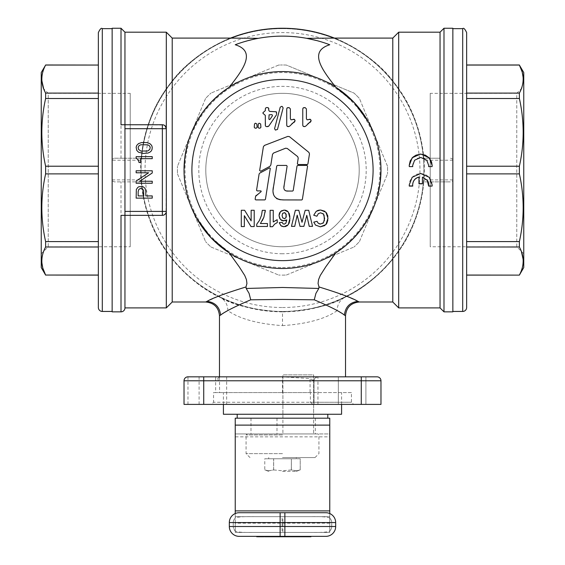 <?xml version="1.0" encoding="UTF-8"?>
<svg xmlns="http://www.w3.org/2000/svg" width="565" height="565" viewBox="0 0 565 565"><rect width="100%" height="100%" fill="white"/><g stroke="black" fill="none" stroke-linecap="round" stroke-linejoin="round"><path stroke-width="0.42" stroke-dasharray="2.83 2.12" d="M138.559 149.414L140.77 151.025L147.613 151.025L149.824 149.414L150.226 147.204L149.224 145.593L147.613 144.788L140.77 144.788L139.167 145.593L138.157 147.204L138.559 149.414M145.805 191.09L145.805 195.921L152.239 195.921L152.239 198.131L136.144 198.131L136.349 189.48L137.754 187.474L138.962 186.669L142.987 186.669L145 188.272L145.805 191.09M152.239 183.244L136.144 183.244L136.144 181.033L148.616 172.784L136.144 172.784L136.144 170.778L152.239 170.778L152.239 172.989L139.767 181.238L152.239 181.238L152.239 183.244M138.559 152.232L143.39 153.44L148.016 153.037L149.824 152.232L151.236 151.025L152.034 149.414L152.239 147.204L151.632 145.389L149.824 143.581L146.808 142.578L141.575 142.578L138.559 143.581L136.751 145.389L136.144 147.204L136.751 150.417L138.559 152.232M138.962 162.084L138.962 162.487L140.572 162.487L140.572 158.666L152.239 158.666L152.239 156.653L136.144 156.653L136.144 158.264L138.157 159.676L138.962 162.084M142.585 188.88L140.374 188.477L138.764 189.48L138.157 191.697L138.157 195.921L143.793 195.921L143.588 190.49L142.585 188.88M268.665 536.362L286.123 536.362L256.701 536.362L268.665 536.362L268.665 536.75L285.6 536.75L285.6 536.362L286.123 536.75L286.123 536.362L285.509 536.362L286.123 536.75L286.123 536.362L286.123 536.75L264.279 536.75L264.279 536.362L264.279 536.75L269.378 536.75L269.378 536.362M268.665 536.75L256.736 536.75M256.701 536.75L257.153 536.362M269.378 536.75L257.153 536.75M264.943 536.362L257.322 536.362M264.413 536.75L264.413 536.362M257.28 536.362L284.026 536.362L283.588 536.75L257.195 536.75L257.195 536.362M257.195 536.75L256.75 536.362M295.573 536.75L295.573 536.362L300.771 536.362L300.771 536.75L278.799 536.362M285.318 536.75L285.318 536.362L281.066 536.362L310.835 536.362L287.507 536.362M285.318 536.362L295.573 536.362M293.638 536.362L300.573 536.362L300.573 536.75L292.366 536.75L292.366 536.362L293.638 536.362L293.638 536.75M292.366 536.75L287.557 536.75L287.557 536.362L292.366 536.362M287.557 536.75L286.893 536.75L287.338 536.362M310.835 536.75L287.338 536.75M310.616 536.75L310.835 536.362M409.222 165.46L409.279 166.647L412.747 166.647L412.987 163.271L414.639 160.298L417.373 158.285L420.692 157.579L424.011 158.292L426.745 160.298L428.383 163.264L428.637 166.647L432.098 166.604M432.098 166.647L432.154 165.517M432.154 184.797L431.575 181.231L429.181 177.163L425.325 174.423L420.692 173.448L416.052 174.416L412.203 177.163L409.802 181.231L409.222 184.96M412.662 184.79L412.747 186.104M418.969 177.036L418.969 183.809M422.408 177.036L422.408 183.809M428.715 184.974L428.637 186.104M272.379 115.055L271.624 114.603L269.088 114.836L268.855 118.975L269.314 119.596L270.042 119.335L272.33 115.931L272.379 115.055M284.11 212.652L282.662 213.337M285.007 212.885L284.576 212.708M286.278 214.615L285.721 213.485M282.705 217.899L284.266 218.641L285.798 217.935L286.293 216.946M256.849 123.954L257.11 127.273L256.284 128.17L255.076 128.17L254.25 127.273L254.518 123.954L255.345 123.191L256.849 123.954M260.649 123.954L260.91 127.273L260.084 128.17L258.883 128.17L258.05 127.273L258.318 123.954L259.144 123.191L260.649 123.954M317.233 210.674L316.238 211.282L313.723 215.223L316.909 216.233L318.342 213.634L320.595 212.8L322.89 213.542M324.056 215.067L323.484 214.114M323.47 222.723L324.388 220.717M320.532 224.023L322.862 223.295M320.362 226.833L315.51 225.068L313.759 222.158L316.993 221.311L318.3 223.288L319.338 223.846M325.885 224.58L324.727 225.583M327.884 216.642L327.884 219.962M326.874 213.528L327.538 215.053M324.769 211.232L325.892 212.207M319.423 210.06L320.56 209.989M256.75 224.192L256.75 226.452L267.464 226.452L267.464 223.542L260.409 223.535L262.308 220.611M265.119 212.179L263.869 217.243M262.287 210.35L265.31 210.335M259.448 220.435L261.538 215.244M282.931 223.719L284.146 224.171L285.826 223.274L286.42 221.699M281.568 226.177L279.23 222.688L282.239 222.356M289.139 223.295L287.394 225.612M285.177 226.629L283.955 226.742M289.866 216.628L289.866 219.976M287.514 211.162L289.181 213.422M284.266 210.06L285.431 210.173M279.809 212.461L281.292 210.9M279.018 215.597L279.096 214.502M281.123 220.082L279.781 218.613M282.768 220.837L281.942 220.569M297.19 215.145L294.725 226.353L291.462 226.353L295.361 210.3L298.8 210.3L302 222.299L305.192 210.3L308.709 210.3L312.544 226.353L309.224 226.353L306.802 215.329L303.864 226.353L300.008 226.353L297.19 215.145M277.295 222.575L277.168 219.672L273.248 221.996L273.248 210.335L270.112 210.335L270.112 226.742L272.627 226.692L274.625 224.128M241.29 226.558L244.341 226.558L244.341 215.675L251.008 226.558L254.208 226.558L254.208 210.265L251.15 210.265L251.15 220.887L244.589 210.265L241.29 210.265L241.29 226.558M276.638 198.647L273.947 195.815L273.1 191.224L276.73 166.032M301.752 199.954L283.976 199.918M297.72 165.418L306.95 165.418L307.565 166.131L302.367 199.431M288.538 191.062L292.606 191.062L293.221 190.532L297.006 166.032M286.215 190.913L284.322 189.678L283.969 187.086M277.443 165.418L286.504 165.418L287.119 166.131L284.188 185.08M256.143 195.398L261.185 191.57L260.959 190.899L257.181 190.899L256.559 190.228L259.102 174.013M264.815 199.897L255.761 199.897L255.14 199.226L255.606 196.295M259.731 173.137L269.576 167.876L270.296 168.391L265.43 199.374M269.886 166.357L260.698 171.266L259.653 170.524L263.396 146.709M307.289 164.514L298.087 164.514L297.367 163.737L298.235 158.08L297.649 156.597L287.239 148.447L285.615 148.214L273.524 153.044L272.514 154.316L270.826 165.029M309.479 153.878L307.904 163.984M289.082 136.426L308.914 152.409M264.427 145.431L287.825 136.405M303.144 126.235L302.762 125.317L302.762 108.876L303.144 107.957M308.003 123.587L306.025 125.889L304.062 126.617M311.082 120.451L311.047 121.32M304.062 107.583L305.1 107.583L306.399 108.876L306.399 118.685L307.063 119.815L309.217 119.3M287.105 126.235L286.723 125.317L286.723 108.876M291.964 123.587L289.993 125.889L288.023 126.617M295.043 120.451L295.008 121.32M287.105 107.957L289.061 107.583L290.361 108.876L290.361 118.685L291.024 119.815L293.179 119.3M282.295 106.517L281.653 106.347L280.219 107.188L274.569 128.665L275.402 130.098L277.479 129.427L283.129 107.95L282.295 106.517M265.324 108.876L265.324 110.606L262.965 112.696L262.965 113.304L265.324 115.394L265.705 126.285M266.623 126.666L268.778 126.101L276.412 114.921M276.638 114.187L276.638 112.696M268.855 108.876L268.855 110.606L269.646 111.397L276.257 111.778M267.556 107.569L266.623 107.569M221.099 314.754L227.872 310.665C239.631 318.9 257.838 323.893 282.5 325.631L282.5 311.845A141.801 141.801 0 0 1 141.123 180.934L141.194 181.866C144.103 209.036 152.472 232.187 166.308 251.319L172.212 259.173C187.594 276.928 202.906 289.344 218.168 296.413L220.47 297.557C233.253 305.277 253.925 310.037 282.5 311.845C311.075 310.037 331.747 305.277 344.53 297.557L346.832 296.413L359.305 302M124.95 307.904L124.95 181.866L141.194 181.866L114.441 181.866L112.145 180.934L112.145 160.199L140.699 160.199L141.123 159.161A141.801 141.801 0 0 1 282.5 28.25A141.801 141.801 0 0 1 423.877 159.161L423.807 158.228L440.05 158.228L440.05 32.191M440.05 158.228L423.807 158.228C420.897 131.059 412.528 107.908 398.692 88.776L398.692 32.191M237.201 418.192L327.799 418.192M223.415 414.258L341.585 414.258M98.359 307.515L98.359 32.579M112.145 28.646L112.145 311.449L112.145 28.646M282.5 457.579L314.995 457.579L282.5 457.579M282.5 458.766L296.286 458.766L282.5 458.766M282.5 28.646A141.405 141.405 0 0 0 141.095 170.051A141.405 141.405 0 0 0 282.5 311.449A141.405 141.405 0 0 0 423.905 170.051A141.405 141.405 0 0 0 282.5 28.646A141.405 141.405 0 0 0 141.095 170.051A141.405 141.405 0 0 0 282.5 311.449A141.405 141.405 0 0 0 423.905 170.051A141.405 141.405 0 0 0 282.5 28.646M282.5 275.12A105.069 105.069 0 0 0 286.328 275.049A105.069 105.069 0 0 1 278.672 275.049A105.069 105.069 0 0 0 282.5 275.12M41.245 267.535L41.245 72.56M43.449 251.919L45.624 246.997L45.624 241.587C40.581 219.015 40.581 196.443 45.624 173.879L45.624 166.223C40.581 143.651 40.581 121.08 45.624 98.508L45.624 93.098L98.359 93.098L98.359 65.053L45.624 64.982M45.624 93.098L43.667 88.769M41.874 80.767L41.817 79.072M41.972 76.268L42.064 75.548M42.34 73.944L42.799 72.03M42.884 71.741L43.392 70.138M43.449 69.968L44.056 68.386M44.663 66.995L44.995 66.296M41.874 262.718L41.817 261.023M41.972 258.226L42.064 257.499M42.417 255.514L42.799 253.982M42.884 253.692L43.343 252.223M130.225 93.338L130.225 246.757L130.225 93.338L48.237 93.338L48.237 246.757L130.225 246.757M41.245 253.749L48.237 246.757L48.237 93.338L41.245 86.346L41.245 253.749L41.245 86.346M466.641 32.579L466.641 307.515M523.755 72.56L523.755 267.535M466.641 275.049L466.641 241.587L466.641 275.049L519.376 275.12M521.552 88.175L519.376 93.098L519.376 98.508C524.419 121.08 524.419 143.651 519.376 166.223L519.376 173.879C524.419 196.443 524.419 219.015 519.376 241.587L519.376 246.997L521.333 251.326M523.126 259.328L523.183 261.023M523.028 263.827L522.936 264.547M522.66 266.15L522.201 268.071M522.116 268.354L521.608 269.957M521.552 270.127L520.944 271.709M520.337 273.1L520.005 273.799M523.126 77.377L523.183 79.072M523.028 81.869L522.936 82.596M522.583 84.581L522.201 86.12M522.116 86.403L521.657 87.872M430.219 93.338L430.219 246.757L430.219 93.338L516.763 93.338L516.763 246.757L430.219 246.757M523.755 253.749L516.763 246.757L516.763 93.338L523.755 86.346L523.755 253.749L523.755 86.346M282.5 267.535A97.484 97.484 0 0 0 379.984 170.051A97.484 97.484 0 0 0 282.5 72.56A97.484 97.484 0 0 0 185.016 170.051A97.484 97.484 0 0 0 282.5 267.535M210.964 246.997L278.672 275.049L210.964 246.997A105.069 105.069 0 0 1 205.547 241.587A105.069 105.069 0 0 0 210.964 246.997M177.502 173.879L205.547 241.587L177.502 173.879A105.069 105.069 0 0 1 177.502 166.223A105.069 105.069 0 0 0 177.502 173.879M205.547 98.508L177.502 166.223L205.547 98.508A105.069 105.069 0 0 1 210.964 93.098A105.069 105.069 0 0 0 205.547 98.508M278.672 65.053L210.964 93.098L278.672 65.053A105.069 105.069 0 0 1 282.5 64.982A105.069 105.069 0 0 0 278.672 65.053M286.328 65.053A105.069 105.069 0 0 0 282.5 64.982A105.069 105.069 0 0 1 286.328 65.053L354.036 93.098A105.069 105.069 0 0 1 359.453 98.508A105.069 105.069 0 0 0 354.036 93.098L286.328 65.053M387.498 166.223L359.453 98.508L387.498 166.223A105.069 105.069 0 0 1 387.498 173.879A105.069 105.069 0 0 0 387.498 166.223M359.453 241.587L387.498 173.879L359.453 241.587A105.069 105.069 0 0 1 354.036 246.997A105.069 105.069 0 0 0 359.453 241.587M286.328 275.049L354.036 246.997L286.328 275.049M282.5 93.338A76.706 76.706 0 0 0 205.794 170.051A76.706 76.706 0 0 0 282.5 246.757A76.706 76.706 0 0 0 359.206 170.051A76.706 76.706 0 0 0 282.5 93.338A76.706 76.706 0 0 1 359.206 170.051A76.706 76.706 0 0 1 282.5 246.757A76.706 76.706 0 0 1 205.794 170.051A76.706 76.706 0 0 1 282.5 93.338M282.5 453.646L246.065 453.646L282.5 453.646M317.947 404.406L317.947 380.775L361.275 380.775L361.275 404.406L312.932 404.406L353.598 404.406L351.43 402.245L351.43 392.59L310.39 392.59L310.39 402.245L351.43 402.245L213.57 402.245L211.402 404.406L184.028 404.406L184.028 380.775L215.653 380.775L215.653 392.59L213.57 392.59L213.57 402.245M310.39 392.59L215.653 392.59M519.376 173.879L466.641 173.879L466.641 64.982L466.641 93.098L519.376 93.098M121.009 124.752L124.95 124.752L124.95 215.343L162.367 215.343L163.907 215.032L166.018 212.885L166.308 128.693M352.129 376.834L365.915 376.834L352.129 376.834M352.129 404.406L365.915 404.406L352.129 404.406M282.5 433.948L317.947 433.948L282.5 433.948M282.5 434.937L246.065 434.937L282.5 434.937M398.692 88.776L392.788 80.922C373.642 54.953 338.442 39.07 334.416 38.095M98.359 275.049L98.359 246.997L45.624 246.997M452.855 28.646L452.855 311.449L452.855 28.646M230.584 38.095C226.558 39.07 191.358 54.953 172.212 80.922L166.308 88.776C152.472 107.908 144.103 131.059 141.194 158.228L124.95 158.228L124.95 32.191M282.5 471.365L296.286 471.365L282.5 471.365M273.658 469.932L282.5 470.793L273.658 469.932L268.643 470.779L264.773 469.932L269.194 470.793L273.658 469.932L273.658 458.766L291.342 458.766L264.773 458.766L273.658 458.766L273.658 469.932M268.714 471.365L264.773 469.932L264.773 458.766M291.342 469.932L282.5 470.793L291.342 469.932L296.357 470.779L300.227 469.932L295.806 470.793L291.342 469.932L291.385 458.766L291.342 469.932M296.286 471.365L300.227 469.932L300.227 458.766L291.385 458.766L300.227 458.766L300.227 469.932L300.227 458.766M112.145 160.199L112.145 159.161L114.441 158.228L121.009 158.228L121.009 28.25M112.145 159.161L112.145 28.25M282.5 253.749A83.698 83.698 0 0 1 198.802 170.051A83.698 83.698 0 0 1 282.5 86.346A83.698 83.698 0 0 1 366.198 170.051A83.698 83.698 0 0 1 282.5 253.749M290.346 376.834L317.947 376.834A3.941 3.941 0 0 0 314.013 380.775L310.072 378.557L309.966 376.834M212.871 376.834L199.085 376.834L212.871 376.834M212.871 404.406L199.085 404.406L212.871 404.406M353.598 404.406L211.402 404.406M219.481 315.786L220.597 315.072M282.5 325.631L282.5 325.631C307.162 323.893 325.369 318.9 337.128 310.665L343.901 314.754M344.403 315.072L345.519 315.786M187.968 404.406L187.968 376.834L219.481 376.834L219.587 392.59M217.815 378.564L218.358 380.775L215.653 380.775L215.653 377.992L217.815 378.564L219.481 376.834L282.5 376.834L310.072 378.557L310.072 392.59M258.297 38.335A133.919 133.919 0 0 1 306.703 38.335M329.769 44.748L323.215 42.467M323.201 42.46L316.894 40.616M335.836 252.823A98.472 98.472 0 0 1 229.164 252.823M373.62 207.376L377.632 195.462M380.972 170.051L380.125 157.183L377.639 144.647L373.62 132.719M229.164 87.271A98.472 98.472 0 0 1 335.836 87.271M191.38 132.726L187.368 144.633M184.028 170.051L184.875 182.912L187.361 195.448L191.38 207.376M450.559 158.228L452.855 159.161L452.855 28.25M392.788 80.922L392.788 38.095M440.05 307.904L440.05 181.866L450.559 181.866L423.807 181.866L424.301 179.896L424.301 160.199L423.877 159.161M124.95 181.866L114.441 181.866M392.788 302L392.788 259.173L398.692 251.319C412.528 232.187 420.897 209.036 423.807 181.866L440.05 181.866M398.692 307.904L398.692 251.319M256.348 38.703L241.799 42.46M241.792 42.467L235.231 44.748M172.212 38.095L172.212 80.922M166.308 32.191L166.308 88.776M227.872 310.665C227.674 304.584 225.202 300.22 220.47 297.557M344.53 297.557C339.798 300.22 337.326 304.584 337.128 310.665M140.699 160.199L140.699 179.896L141.123 180.934M205.695 302L218.168 296.413M452.855 159.161L452.855 180.934L450.559 181.866M315.348 418.192L315.348 433.948L329.769 433.948L329.769 418.192L313.617 418.192L313.617 433.948L313.617 374.87L282.896 374.87L313.617 374.87L313.617 418.192L282.896 418.192L282.896 374.87L282.896 433.849L282.896 418.192L235.231 418.192L235.231 433.948L329.769 433.948L329.769 532.421L235.231 532.421L235.231 516.664L329.769 516.664L329.769 518.169A5.911 5.911 0 0 1 331.733 522.576L331.733 526.509A5.911 5.911 0 0 1 329.769 530.916L329.395 531.227C327.474 532.202 321.075 532.604 310.199 532.421L280.134 532.421L280.134 522.576L233.267 522.576L233.267 526.509L233.267 522.576A5.911 5.911 0 0 1 235.231 518.169L235.605 517.865C237.526 516.883 243.925 516.481 254.801 516.664L282.105 516.664L254.801 516.664M329.769 523.19L235.231 523.19L235.231 532.421L329.769 532.421L329.769 518.169L329.395 517.865C327.474 516.883 321.075 516.481 310.199 516.664L282.105 516.664L282.105 532.421L254.801 532.421C243.925 532.604 237.526 532.202 235.605 531.227A5.911 5.911 0 0 1 233.267 526.509A5.911 5.911 0 0 0 235.231 530.916L235.605 531.227M273.615 469.932L273.615 458.766L273.615 469.932M124.95 124.752L163.907 125.063M121.009 215.343L124.95 215.343M351.43 392.59L213.57 392.59M291.385 469.932L291.385 458.766L291.385 469.932M250.987 418.192L250.987 433.948L235.231 433.948L235.231 436.837L329.769 436.837M235.231 523.19L235.231 436.837M329.769 513.55L329.769 516.664L235.231 516.664L235.231 513.55M314.013 380.775A3.941 3.941 0 0 1 317.947 376.834L317.947 380.775L314.013 380.775L314.013 404.406L314.013 380.775A3.941 3.941 0 0 1 317.947 376.834L361.275 376.834L361.275 380.775L380.972 380.775L380.972 404.406L361.275 404.406M310.199 516.664L282.896 516.664L282.896 532.421L284.866 532.421L284.866 526.509L233.267 526.509M452.855 311.845L452.855 180.934M239.172 512.723L325.828 512.723A9.845 9.845 0 0 1 335.674 522.576L335.674 526.509A9.845 9.845 0 0 1 325.828 536.362L239.172 536.362A9.845 9.845 0 0 1 229.326 526.509L229.326 522.576A9.845 9.845 0 0 1 239.172 512.723M280.134 516.664L280.134 522.576L331.733 522.576A5.911 5.911 0 0 0 329.395 517.865A5.911 5.911 0 0 1 331.733 522.576L331.733 526.509L284.866 526.509L284.866 516.664M45.624 173.879L98.359 173.879L98.359 241.587L98.359 166.223L45.624 166.223M519.376 166.223L466.641 166.223L466.641 98.508L519.376 98.508M114.441 158.228L141.194 158.228L141.123 159.161M124.95 158.228L121.009 158.228M280.134 532.421L254.801 532.421M98.359 98.508L98.359 166.223L98.359 98.508L45.624 98.508M361.275 376.834L377.032 376.834M310.199 532.421L284.866 532.421M329.395 531.227A5.911 5.911 0 0 0 331.733 526.509A5.911 5.911 0 0 1 329.395 531.227M315.348 433.948L250.987 433.948M466.641 246.997L519.376 246.997M312.932 404.406L310.39 402.245M98.359 241.587L98.359 246.997L98.359 241.587L45.624 241.587M466.641 241.587L519.376 241.587M233.267 522.576A5.911 5.911 0 0 1 235.605 517.865A5.911 5.911 0 0 0 233.267 522.576M112.145 311.845L112.145 180.934M282.5 311.845A141.801 141.801 0 0 0 423.877 180.934M346.832 296.413C362.094 289.344 377.406 276.928 392.788 259.173M166.308 251.319L166.308 307.904M172.212 259.173L172.212 302M285.509 536.75L285.509 536.362L285.509 536.75M264.724 536.75L264.724 536.362M281.137 536.75L281.137 536.362M286.455 536.75L286.455 536.362M296.66 536.75L296.66 536.362M295.947 536.75L295.947 536.362M297.204 536.75L297.204 536.362M102.3 311.449L102.3 28.646M282.5 307.515A137.464 137.464 0 0 0 419.965 170.051A137.464 137.464 0 0 0 282.5 32.579A137.464 137.464 0 0 0 145.036 170.051A137.464 137.464 0 0 0 282.5 307.515M462.7 28.646L462.7 311.449M282.5 392.59L282.5 376.834M443.991 158.228L443.991 28.25M443.991 311.845L443.991 181.866M121.009 311.845L121.009 181.866M112.145 179.896L140.699 179.896M452.855 179.896L424.301 179.896M219.587 380.775L218.358 380.775M452.855 160.199L424.301 160.199M215.653 377.992L215.653 376.834M313.617 414.258L282.896 414.258M276.984 418.192L276.984 433.948M284.075 536.362L284.075 536.75M300.884 536.362L300.884 536.75M268.714 457.579L268.714 458.766M296.286 457.579L296.286 458.766M314.995 457.579L318.935 453.646L318.935 434.937L317.947 433.948M250.005 457.579L246.065 453.646L246.065 434.937L247.053 433.948M341.585 404.406L341.585 392.59M223.415 404.406L223.415 392.59M338.343 376.834L338.343 404.406L338.343 376.834M365.915 376.834L365.915 404.406L365.915 376.834M199.085 376.834L199.085 404.406M226.657 376.834L226.657 404.406M315.002 378.162L314.232 379.482"/><path stroke-width="0.85" d="M138.559 149.414L140.77 151.025L147.613 151.025L149.824 149.414L150.226 147.204L149.224 145.593L147.613 144.788L140.77 144.788L139.167 145.593L138.157 147.204L138.559 149.414M145.805 191.09L145.805 195.921L152.239 195.921L152.239 198.131L136.144 198.131L136.349 189.48L137.754 187.474L138.962 186.669L142.987 186.669L145 188.272L145.805 191.09M152.239 183.244L136.144 183.244L136.144 181.033L148.616 172.784L136.144 172.784L136.144 170.778L152.239 170.778L152.239 172.989L139.767 181.238L152.239 181.238L152.239 183.244M138.559 152.232L143.39 153.44L148.016 153.037L149.824 152.232L151.236 151.025L152.034 149.414L152.239 147.204L151.632 145.389L149.824 143.581L146.808 142.578L141.575 142.578L138.559 143.581L136.751 145.389L136.144 147.204L136.751 150.417L138.559 152.232M138.962 162.084L138.962 162.487L140.572 162.487L140.572 158.666L152.239 158.666L152.239 156.653L136.144 156.653L136.144 158.264L138.157 159.676L138.962 162.084M142.585 188.88L140.374 188.477L138.764 189.48L138.157 191.697L138.157 195.921L143.793 195.921L143.588 190.49L142.585 188.88M124.95 128.693L124.95 124.752L162.367 124.752L162.367 128.693L124.95 128.693L124.95 307.904L166.308 307.904L166.308 211.409A3.941 3.941 0 0 1 162.367 215.343L121.009 215.343L121.009 311.845L112.145 311.845L112.145 28.25L121.009 28.25L121.009 124.752L124.95 124.752L124.95 32.191L121.009 28.25M256.701 536.75L256.736 536.362M264.985 536.362L278.799 536.362L278.799 536.75L264.985 536.75L264.985 536.362M264.985 536.75L264.413 536.362M264.413 536.75L263.848 536.362M257.322 536.362L257.322 536.75L263.848 536.75M257.322 536.75L256.75 536.362M278.799 536.75L281.066 536.75L281.066 536.362M281.066 536.75L302.056 536.75L302.056 536.362M310.616 536.75L310.835 536.362M302.056 536.75L310.835 536.75M428.637 166.604L432.098 166.604L432.154 165.467L429.195 157.769L420.692 153.991L412.182 157.769L409.222 165.46L409.279 166.604L412.747 166.604L412.662 165.467L414.625 160.206L420.692 157.43L426.759 160.206L428.715 165.467L428.637 166.604M432.154 165.467L431.575 161.943L429.174 157.882L425.332 155.142L420.692 154.174L416.059 155.142L413.064 157.042L410.247 160.834L409.222 165.376M409.222 184.875L409.279 186.104L412.747 186.104L412.662 184.96C412.923 180.864 415.028 178.25 418.969 177.113L418.969 183.809L422.408 183.809L422.408 177.113L427.288 180.39L428.637 186.104L432.098 186.104L432.154 184.967L429.202 177.276L420.692 173.49L412.175 177.276L409.222 184.96L409.279 186.104M409.279 185.92L412.718 185.92M418.969 177.113L418.969 177.036C415.035 178.145 412.93 180.729 412.662 184.79L412.662 184.96M418.969 183.653L422.408 183.653M428.715 184.974L428.496 182.975L427.288 180.27L422.408 177.113M428.658 185.92L432.098 186.104M432.098 185.92L432.154 184.91M272.379 115.055L271.624 114.603L269.088 114.836L268.855 118.975L269.314 119.596L270.042 119.335L272.33 115.931L272.379 115.055M284.576 212.708L282.662 213.337L282.083 215.562L282.705 217.899L284.661 218.606M282.662 213.337L282.083 215.562L282.705 217.899M286.293 216.946L285.721 213.485L285.007 212.885M285.721 213.485L284.11 212.652M284.266 218.641L285.798 217.935L286.278 214.615M256.849 123.954L257.11 127.273L256.284 128.17L255.076 128.17L254.25 127.273L254.518 123.954L255.345 123.191L256.849 123.954M260.649 123.954L260.91 127.273L260.084 128.17L258.883 128.17L258.05 127.273L258.318 123.954L259.144 123.191L260.649 123.954M324.769 211.232L320.56 209.989L316.238 211.282L313.723 215.223L316.909 216.233L318.342 213.634L320.595 212.8L323.484 214.114L322.89 213.542M324.388 220.717L324.056 215.067M322.862 223.295L323.47 222.723L324.593 218.514L323.484 214.114M319.338 223.846L320.532 224.023L323.47 222.723M324.727 225.583L320.362 226.833L315.51 225.068L313.759 222.158L316.993 221.311L318.3 223.288L320.532 224.023M327.884 219.962L326.888 223.196L325.885 224.58L320.362 226.833M320.56 209.989L325.892 212.207L327.983 218.267L325.885 224.58M325.892 212.207L326.874 213.528M327.538 215.053L327.884 216.642M317.233 210.674L319.423 210.06M256.75 224.192L259.448 220.435L256.75 224.192L256.75 226.452L267.464 226.452L267.464 223.542L260.409 223.535L263.869 217.243L262.308 220.611M259.448 220.435L261.538 215.244L262.287 210.35L265.31 210.335L265.119 212.179M265.31 210.335L263.869 217.243M261.538 215.244L262.287 210.35M286.42 221.699L286.73 219.919L285.219 220.675M281.292 210.9L284.266 210.06L288.341 211.981L289.93 218.281L288.27 224.757L283.955 226.742L280.876 225.703L279.23 222.688L282.239 222.356L282.931 223.719L284.146 224.171L285.826 223.274L286.73 219.919L282.768 220.837M282.239 222.356L282.931 223.719M283.955 226.742L281.568 226.177M287.394 225.612L285.177 226.629M289.866 219.976L289.139 223.295M289.181 213.422L289.866 216.628M285.431 210.173L287.514 211.162M279.781 218.613L279.018 215.597L280.487 211.571L284.266 210.06M279.096 214.502L279.809 212.461M283.778 220.943L280.417 219.453L279.018 215.597M281.942 220.569L281.123 220.082M297.19 215.145L294.725 226.353L291.462 226.353L295.361 210.3L298.8 210.3L302 222.299L305.192 210.3L308.709 210.3L312.544 226.353L309.224 226.353L306.802 215.329L303.864 226.353L300.008 226.353L297.19 215.145M277.295 222.575L277.168 219.672L273.248 221.996L273.248 210.335L270.112 210.335L270.112 226.742L272.627 226.692L274.625 224.128L277.295 222.575L274.625 224.128M241.29 226.558L244.341 226.558L244.341 215.675L251.008 226.558L254.208 226.558L254.208 210.265L251.15 210.265L251.15 220.887L244.589 210.265L241.29 210.265L241.29 226.558M273.658 185.913L276.73 166.032L277.443 165.418L286.504 165.418L287.119 166.131L284.188 185.08C283.129 189.381 284.576 191.373 288.538 191.062L292.606 191.062L293.221 190.532L297.006 166.032L297.72 165.418L306.95 165.418L307.565 166.131L302.367 199.431L301.752 199.954L283.976 199.918C274.837 199.862 271.398 195.193 273.658 185.913M276.638 198.647L279.922 199.678L283.976 199.918M301.752 199.954L302.367 199.431M297.72 165.418L297.006 166.032M288.538 191.062L286.215 190.913M283.969 187.086L284.188 185.08M277.443 165.418L276.73 166.032M256.559 190.228L259.102 174.013L259.731 173.137L269.576 167.876L270.296 168.391L265.43 199.374L264.815 199.897L255.761 199.897L255.14 199.276M256.559 190.278L257.181 190.899L260.959 190.899L261.185 191.57L255.606 196.295L256.143 195.398M255.14 199.226L255.606 196.295M264.815 199.897L265.43 199.374M270.296 168.391L269.576 167.876L270.296 168.391M259.731 173.137L259.102 174.013M269.886 166.357L270.826 165.029L269.886 166.357L260.698 171.266L259.653 170.524L263.396 146.709L264.427 145.431L287.825 136.405L289.45 136.659L308.914 152.409L309.479 153.878L307.904 163.984L307.289 164.514L298.087 164.514L297.367 163.786M297.367 163.737L298.235 158.08L297.649 156.597L287.239 148.447L285.615 148.214L273.524 153.044L272.514 154.316L270.826 165.029M307.289 164.514L307.904 163.984M309.479 153.878L308.914 152.409M289.45 136.659L287.825 136.405M264.427 145.431L263.396 146.709M303.144 126.235L302.762 125.317L303.144 126.235L302.762 125.317L302.762 108.876L303.144 107.957L305.1 107.583L306.399 108.876L306.399 118.685L307.063 119.815L310.468 119.356L311.089 120.945L306.025 125.889L304.874 126.602L303.144 126.235L304.062 126.617M310.637 121.948L308.003 123.587M311.089 120.945L310.312 122.132M309.217 119.3L310.468 119.356L311.082 120.451M303.144 107.957L302.762 108.876L303.144 107.957L304.062 107.583M287.105 126.235L286.723 125.317L287.105 126.235L286.723 125.317L286.723 108.876L287.105 107.957L289.061 107.583L290.361 108.876L290.361 118.685L291.024 119.815L294.429 119.356L295.05 120.945L289.993 125.889L288.835 126.602L287.105 126.235L288.023 126.617M294.598 121.948L291.964 123.587M295.05 120.945L294.273 122.132M293.179 119.3L294.429 119.356L295.043 120.451M287.105 107.957L288.023 107.583L287.105 107.957L286.723 108.876M282.295 106.517L281.653 106.347L280.219 107.188L274.569 128.665L275.402 130.098L277.479 129.427L283.129 107.95L282.295 106.517M265.705 107.95L266.623 107.569L265.705 107.95L265.324 108.876L265.705 107.95M265.324 108.876L265.324 110.606L262.965 112.696L262.965 113.304L265.324 115.394L265.324 125.366L265.705 126.285L265.324 125.366L265.705 126.285L266.623 126.666L265.705 126.285M266.623 126.666L268.778 126.101L267.704 126.666L268.778 126.101L276.412 114.921M276.638 114.187L276.257 111.778L276.638 112.696M268.855 108.876L268.474 107.95L267.556 107.569L268.474 107.95L268.855 110.606L269.646 111.397L276.257 111.778M267.556 107.569L266.623 107.569M440.05 32.191L440.05 307.904L398.692 307.904L398.692 32.191L440.05 32.191L443.991 28.25L443.991 311.845L440.05 307.904M327.799 414.258L327.799 418.192L237.201 418.192L237.201 414.258M102.3 311.449A3.941 3.941 0 0 1 98.359 307.515L98.359 32.579C100.062 28.942 101.375 27.628 102.3 28.646L102.3 311.449L112.145 311.449M45.624 275.12L41.245 267.535L41.245 72.56L45.624 65.053C40.581 74.396 40.581 83.747 45.624 93.098L45.624 98.508C40.581 121.08 40.581 143.651 45.624 166.223L45.624 173.879C40.581 196.443 40.581 219.015 45.624 241.587L45.624 246.997C40.581 256.348 40.581 265.698 45.624 275.049L98.359 275.12M43.667 88.769L41.874 80.767M41.817 79.072L41.972 76.268M42.064 75.548L42.34 73.944M44.056 68.386L44.663 66.995M44.995 66.296L45.624 65.053L98.359 65.053L45.624 64.982M45.624 246.997L98.359 246.997L98.359 275.049L45.624 275.049L42.799 268.071L41.874 262.718M41.817 261.023L41.972 258.226M42.064 257.499L42.417 255.514M462.7 311.449A3.941 3.941 0 0 0 466.641 307.515L466.641 32.579C464.939 28.942 463.625 27.628 462.7 28.646L462.7 311.449L452.855 311.449M466.641 275.12L519.376 275.12L523.755 267.535L523.755 72.56L519.376 65.053L522.201 72.03L523.126 77.377M521.333 251.326L523.126 259.328M523.183 261.023L523.028 263.827M522.936 264.547L522.66 266.15M520.944 271.709L520.337 273.1M520.005 273.799L519.376 275.049C524.419 265.698 524.419 256.348 519.376 246.997L519.376 241.587C524.419 219.015 524.419 196.443 519.376 173.879L519.376 166.223C524.419 143.651 524.419 121.08 519.376 98.508L519.376 93.098C524.419 83.747 524.419 74.396 519.376 65.053L466.641 65.053L519.376 65.053M523.183 79.072L523.028 81.869M522.936 82.596L522.583 84.581M519.376 275.12L466.641 275.049M341.585 404.406L341.585 414.258L223.415 414.258L223.415 404.406M466.641 64.982L519.376 64.982M316.894 40.616L306.703 38.335L334.416 38.095A141.801 141.801 0 0 0 230.584 38.095L258.297 38.335L256.348 38.703M343.901 314.754L344.403 315.072C340.116 311.661 330.073 306.576 314.267 299.81L282.5 299.422L250.733 299.81C234.927 306.576 224.884 311.661 220.597 315.072L219.481 315.786L219.481 376.834M314.267 299.81L315.913 293.39L318.801 288.461L282.5 287.479L246.199 288.461L246.001 286.956C225.541 293.249 212.553 298.052 207.051 301.357C215.11 302.339 219.623 306.915 220.597 315.072L221.099 314.754M334.416 38.095L392.788 38.095L392.788 302L359.305 302C350.936 302.819 346.338 307.416 345.519 315.786L344.403 315.072C345.377 306.915 349.89 302.339 357.949 301.357C352.447 298.052 339.459 293.249 318.999 286.956L318.801 288.461M184.028 170.051A98.472 98.472 0 0 0 282.5 268.516A98.472 98.472 0 0 0 380.972 170.051A98.472 98.472 0 0 0 282.5 71.578A98.472 98.472 0 0 0 184.028 170.051L184.875 157.176L187.368 144.633M191.38 132.726L196.768 121.609L203.358 111.46L211.013 102.322L219.644 94.249L229.164 87.271C243.437 69.304 256.439 51.309 235.231 44.748A133.919 133.919 0 0 1 329.769 44.748C308.561 51.309 321.563 69.304 335.836 87.271L353.987 102.322L368.232 121.609L373.62 132.719M318.999 286.956L318.067 283.453L318.568 279.59L320.249 275.501L325.723 266.899L335.836 252.823L345.356 245.846L353.987 237.773L361.642 228.641L368.232 218.486L373.62 207.376M377.632 195.462L380.125 182.919L380.972 170.051M191.38 207.376L196.768 218.486L211.013 237.773L229.164 252.823L239.278 266.899L244.751 275.501L246.432 279.59L246.933 283.453L246.001 286.956M443.991 28.25L452.855 28.25L452.855 311.845L443.991 311.845M124.95 307.904A3.941 3.941 0 0 1 121.009 311.845M207.051 301.357L205.695 302L172.212 302L172.212 38.095L166.308 32.191L124.95 32.191M162.367 124.752A3.941 3.941 0 0 1 166.308 128.693L166.308 32.191M359.305 302L357.949 301.357M246.199 288.461L249.087 293.39L250.733 299.81M163.907 125.063L165.185 125.939L166.308 128.693L166.308 211.409L124.95 211.409M239.172 536.362A9.845 9.845 0 0 1 229.326 526.509A9.845 9.845 0 0 0 239.172 536.362L284.866 536.362L284.866 526.509L229.326 526.509L229.326 522.576A9.845 9.845 0 0 1 239.172 512.723L325.828 512.723A9.845 9.845 0 0 1 335.674 522.576L335.674 526.509L284.866 526.509L284.866 512.723M466.641 241.587L519.376 241.587M466.641 246.997L519.376 246.997M235.231 425.113L235.231 510.894L329.769 510.894L329.769 418.192L235.231 418.192L235.231 425.113L329.769 425.113M235.231 513.55L235.231 510.894M380.972 404.406L380.972 380.775A3.941 3.941 0 0 0 377.032 376.834A3.941 3.941 0 0 1 380.972 380.775A3.941 3.941 0 0 0 377.032 376.834A3.941 3.941 0 0 1 380.972 380.775L184.028 380.775A3.941 3.941 0 0 1 187.968 376.834L203.725 376.834L203.725 404.406L380.972 404.406M187.968 376.834A3.941 3.941 0 0 0 184.028 380.775L184.028 404.406L203.725 404.406M519.376 166.223L466.641 166.223L466.641 173.879L519.376 173.879M519.376 93.098L466.641 93.098L466.641 98.508L519.376 98.508M377.032 376.834L203.725 376.834M98.359 241.587L45.624 241.587M45.624 166.223L98.359 166.223L98.359 173.879L45.624 173.879M98.359 275.049L45.624 275.049M98.359 65.053L98.359 93.098L45.624 93.098M98.359 98.508L45.624 98.508M329.769 513.55L329.769 510.894M325.828 536.362A9.845 9.845 0 0 0 335.674 526.509A9.845 9.845 0 0 1 325.828 536.362L284.866 536.362M166.308 128.693L162.367 128.693L162.367 215.343M260.585 536.75L260.585 536.362M259.822 536.75L259.822 536.362M279.548 536.75L279.548 536.362M281.773 536.75L281.773 536.362M303.144 536.75L303.144 536.362M373.091 170.051A90.591 90.591 0 0 0 282.5 79.453A90.591 90.591 0 0 0 191.909 170.051A90.591 90.591 0 0 0 282.5 260.642A90.591 90.591 0 0 0 373.091 170.051M325.828 512.723A9.845 9.845 0 0 1 335.674 522.576L280.134 522.576L280.134 536.362M361.275 376.834L361.275 404.406M280.134 512.723L280.134 522.576L229.326 522.576A9.845 9.845 0 0 1 239.172 512.723M310.941 536.362L310.941 536.75M112.145 28.646L102.3 28.646M452.855 28.646L462.7 28.646M345.519 315.786L345.519 376.834M392.788 302L398.692 307.904M230.584 38.095L172.212 38.095M219.481 315.786C218.662 307.416 214.064 302.819 205.695 302M316.259 377.215L317.947 376.834M392.788 38.095L398.692 32.191M172.212 302L166.308 307.904"/></g></svg>
